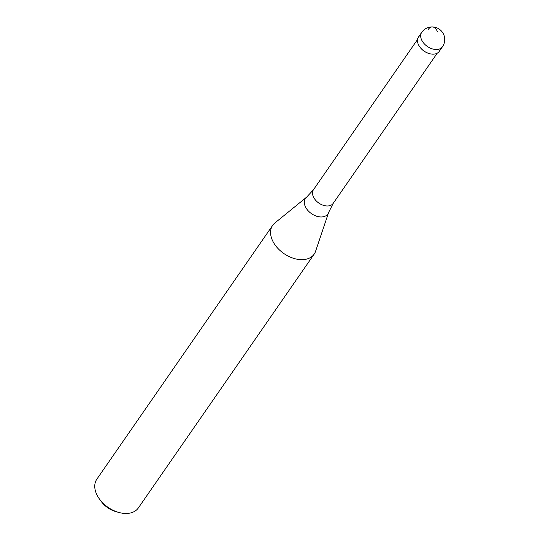 <?xml version="1.0" encoding="UTF-8"?>
<svg xmlns="http://www.w3.org/2000/svg" width="540" height="540" viewBox="0 0 540 540"><rect width="100%" height="100%" fill="white"/><g stroke="black" fill="none" stroke-linecap="round" stroke-linejoin="round"><path stroke-width="0.81" d="M440.249 48.641A12.623 8.383 -145.3 0 1 429.408 53.629A12.623 8.383 -145.3 0 1 419.857 47.014A12.623 8.383 -145.3 0 1 418.163 44.01A12.623 8.383 34.7 0 0 428.443 53.325A12.623 8.383 34.7 0 0 439.25 51.388L442.476 46.737A12.623 8.383 -145.3 0 1 431.669 48.667A12.623 8.383 -145.3 0 1 421.389 39.352A12.623 8.383 -145.3 0 1 421.72 32.353L418.493 37.01A12.623 8.383 34.7 0 0 418.163 44.01A12.623 8.383 -145.3 0 1 420.714 35.107M429.26 53.581A11.995 7.965 -145.3 0 1 429.111 53.541A11.995 7.965 -145.3 0 1 420.039 47.257A11.995 7.965 -145.3 0 1 419.951 47.135M333.214 203.351L328.637 212.429L315.59 251.276A25.252 16.767 -145.3 0 1 314.165 254.131A25.252 16.767 -145.3 0 1 292.552 257.999A25.252 16.767 -145.3 0 1 271.991 239.369A25.252 16.767 -145.3 0 1 272.653 225.376A25.252 16.767 -145.3 0 1 274.826 223.034L306.605 197.168L313.497 189.695A11.995 7.965 34.7 0 0 313.18 196.337A11.995 7.965 34.7 0 0 322.947 205.187A11.995 7.965 34.7 0 0 333.214 203.351L437.238 53.183M272.653 225.376L96.842 479.176A25.252 16.767 34.7 0 0 96.181 493.169A25.252 16.767 34.7 0 0 99.569 499.176A25.252 16.767 34.7 0 0 118.672 512.406A25.252 16.767 34.7 0 0 138.355 507.931L314.165 254.131M99.569 499.176L101.385 501.647A18.941 12.575 34.7 0 0 115.715 511.576L118.672 512.406M437.474 31.786A12.623 6.689 -89 0 0 428.112 29.592M328.637 212.429A13.649 9.065 -145.3 0 1 317.358 216.432A13.649 9.065 -145.3 0 1 305.073 205.997A13.649 9.065 -145.3 0 1 306.605 197.168M442.476 46.737A12.623 12.623 0 0 0 433.512 27A12.623 12.623 0 0 0 421.72 32.353M313.497 189.695L417.521 39.521"/></g></svg>
